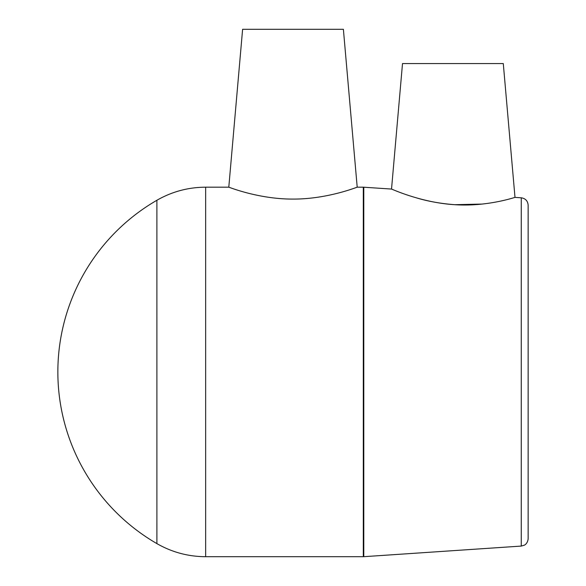 <?xml version="1.0" encoding="UTF-8"?>
<svg xmlns="http://www.w3.org/2000/svg" width="586" height="586" viewBox="0 0 586 586"><rect width="100%" height="100%" fill="white"/><g stroke="black" fill="none" stroke-linecap="round" stroke-linejoin="round"><path stroke-width="0.88" d="M521.254 197.804L521.254 546.079L524.323 545.178C524.243 545.317 527.722 543.698 528.147 538.702L528.147 205.181C527.774 200.917 525.481 198.464 521.254 197.804L514.999 197.387L503.286 63.566L402.509 63.566L391.529 189.066L363.298 187.183L363.298 556.7L363.789 556.685L363.789 187.198M357.204 187.183L343.389 29.3L242.611 29.3L228.796 187.183C228.093 186.751 258.148 199.218 293 199.086C327.852 199.218 357.907 186.751 357.204 187.183L363.298 187.183M416.91 198.002C428.263 201.401 440.87 203.628 454.729 204.697L482.373 204.067M514.999 197.387C515.746 197.013 487.625 206.931 454.729 204.697C420.719 202.661 390.935 188.633 391.529 189.066M156.894 200.266A198.31 198.31 0 0 0 156.901 543.618L156.894 200.266C172.006 191.622 188.26 187.264 205.657 187.183L228.796 187.183M205.657 187.183L205.657 556.7L363.298 556.7M521.254 546.079L363.789 556.685M156.894 543.618C172.006 552.261 188.26 556.619 205.657 556.7"/></g></svg>

